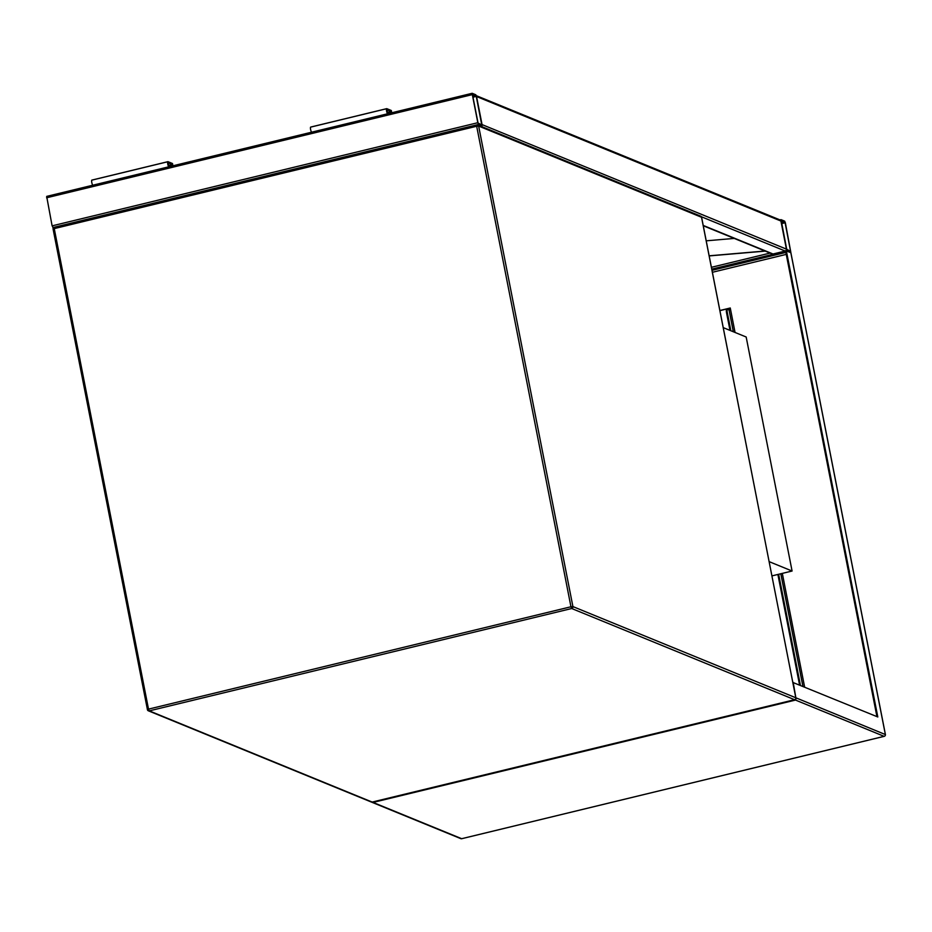 <?xml version="1.0" encoding="UTF-8"?>
<svg xmlns="http://www.w3.org/2000/svg" width="932" height="932" viewBox="0 0 932 932"><rect width="100%" height="100%" fill="white"/><g stroke="black" fill="none" stroke-linecap="round" stroke-linejoin="round"><path stroke-width="1.4" d="M769.156 561.647L792.083 571.025L746.171 337L723.244 327.633M792.083 571.025L771.952 575.894M785.385 222.876L784.639 221.129L781.051 219.661L780.911 221.035L786.422 249.124L787.179 250.871L790.825 252.339L785.385 222.876M781.249 220.639L786.701 249.24L790.592 251.36L785.105 222.76L781.191 220.651M780.923 219.696L780.002 219.917A1.608 1.538 112.3 0 1 780.911 221.035L786.422 249.124A1.608 1.538 112.3 0 1 786.026 250.557M785.571 250.918A1.608 1.538 112.3 0 1 785.21 251.046L773.047 253.993A1.608 1.538 112.3 0 1 772.139 253.923L703.264 225.754M786.422 249.124L482.065 124.597L476.555 96.52L475.798 94.773L472.221 93.305L478.337 124.515L481.995 125.983L482.065 124.597L476.555 96.52A1.608 1.538 -67.7 0 0 475.646 95.39M53.404 227.827L52.11 225.859L46.67 196.396L472.081 93.34M476.275 96.404L472.349 94.796L477.86 122.884L481.751 125.005L476.275 96.404L472.827 97.231M709.159 255.811L765.032 251.023M709.182 255.916L765.254 251.116M706.223 240.829L734.23 238.417M790.825 252.665L785.525 250.685L876.93 716.615M786.282 250.498L877.804 716.976L792.864 682.445M793.202 682.364L795.905 698.056M711.85 269.558L785.711 251.652M730.28 308.131L719.912 310.647M786.247 254.389L712.386 272.284M712.013 270.338L785.862 252.432M719.888 310.507L730.257 307.991L735.057 332.456M782.321 573.39L804.619 687.035M371.553 802.091L373.068 802.429L795.497 700.072L796.266 697.963L885.353 734.544M729.139 310.193L729.15 308.41M729.267 310.018L728.952 308.457M729.069 310.053L727.694 309.377A4.031 0.99 -103.6 0 0 727.508 309.354L726.75 309.541A4.031 0.99 76.4 0 0 726.587 313.001L729.989 330.382M726.587 313.001L727.344 312.814A4.031 0.99 -103.6 0 1 727.508 309.354M727.344 312.814L730.863 330.743M778.639 574.275L800.425 685.323M777.882 574.462L799.563 684.962M387.304 112.481L391.195 111.537L386.978 109.836L387.665 112.958L388.9 113.471M391.452 112.854L391.195 111.537M391.743 112.784L391.3 110.5L386.827 108.671A2.819 0.699 76.4 0 0 386.698 108.66A2.819 0.699 76.4 0 0 386.524 110.78A2.819 0.699 76.4 0 0 387.549 113.797M386.582 108.729L310.845 127.078A2.819 0.699 76.4 0 0 310.717 127.067A2.819 0.699 76.4 0 0 310.542 129.199A2.819 0.699 76.4 0 0 311.579 132.204M167.772 161.749L92.035 180.097A2.819 0.699 76.4 0 0 91.907 180.086A2.819 0.699 76.4 0 0 91.732 182.218A2.819 0.699 76.4 0 0 92.757 185.223M172.933 165.803L172.49 163.519L168.005 161.69A2.819 0.699 76.4 0 0 167.876 161.679A2.819 0.699 76.4 0 0 167.702 163.799A2.819 0.699 76.4 0 0 168.739 166.816M172.641 165.873L172.373 164.556L168.494 165.5M172.373 164.556L168.168 162.855L168.855 165.978L170.09 166.49M476.671 126.251L54.242 228.608L148.514 709.124L570.955 606.767L476.671 126.251L478.64 126.065L572.912 606.581L795.823 697.777L701.54 217.261L478.64 126.065A1.608 1.538 112.3 0 0 477.732 124.946A1.608 1.608 0 0 0 476.741 124.865L476.671 126.251M147.419 709.543L53.101 229.109L54.242 228.608L54.312 227.233L476.683 124.911M372.311 802.033L372.171 802.068A1.608 1.538 112.3 0 1 371.251 801.998L148.351 710.801A1.608 1.538 112.3 0 0 149.271 710.871L372.171 802.068L794.6 699.711L571.7 608.514L149.271 710.871L148.514 709.124L147.384 709.625A1.608 1.608 0 0 0 148.351 710.801A1.608 1.538 112.3 0 1 147.442 709.683L53.101 229.109A1.608 1.608 0 0 1 54.312 227.233L476.823 124.876A1.608 1.538 112.3 0 1 477.732 124.946L700.631 216.142A1.608 1.538 112.3 0 1 701.54 217.261L701.575 217.401M570.955 606.767L571.7 608.514A1.608 1.538 112.3 0 0 572.912 606.581L570.955 606.767M371.251 801.998A1.608 1.608 0 0 0 372.241 802.079L794.681 699.722A1.608 1.608 0 0 0 795.881 697.835L795.823 697.777A1.608 1.538 112.3 0 1 794.6 699.711L794.751 699.664M700.631 216.142A1.608 1.608 0 0 1 701.61 217.319L795.835 697.917M53.147 229.027A1.608 1.538 112.3 0 1 54.242 227.28M770.065 253.085L711.407 267.298M785.629 251.244L711.768 269.138M784.826 222.107L781.54 222.899M785.105 222.76L781.668 223.587M790.616 250.836L789.788 251.034M476.555 96.52L780.911 221.035M703.194 225.416L773.047 253.993M701.377 216.748L785.21 251.046M46.6 197.782L472.07 94.68M480.877 126.228L481.914 125.971M52.868 227.606L54.044 227.315M477.021 124.83L478.337 124.515M52.11 225.859L477.58 122.768M472.699 96.544L475.984 95.751M480.959 124.678L481.786 124.48M795.497 700.072L884.119 736.338L461.69 838.695L373.068 802.429M790.755 252.327L885.342 734.404A1.608 1.538 -67.7 0 1 884.119 736.338L884.27 736.292M371.891 802.266L460.769 838.625A1.608 1.538 -67.7 0 0 461.69 838.695L461.818 838.66M729.034 309.925L733.321 331.745M780.806 573.751L802.883 686.325M780.981 219.661L779.967 219.905M476.322 95.67L780.002 219.917M46.67 196.396L472.14 93.305M480.912 126.239L481.995 125.983M790.825 252.432L885.4 734.463A1.608 1.608 0 0 1 884.2 736.338L461.759 838.695A1.608 1.608 0 0 1 460.769 838.625M729.104 309.983L733.379 331.769M780.853 573.739L802.941 686.348M310.717 127.067L386.698 108.66M167.876 161.679L91.907 180.086"/></g></svg>
